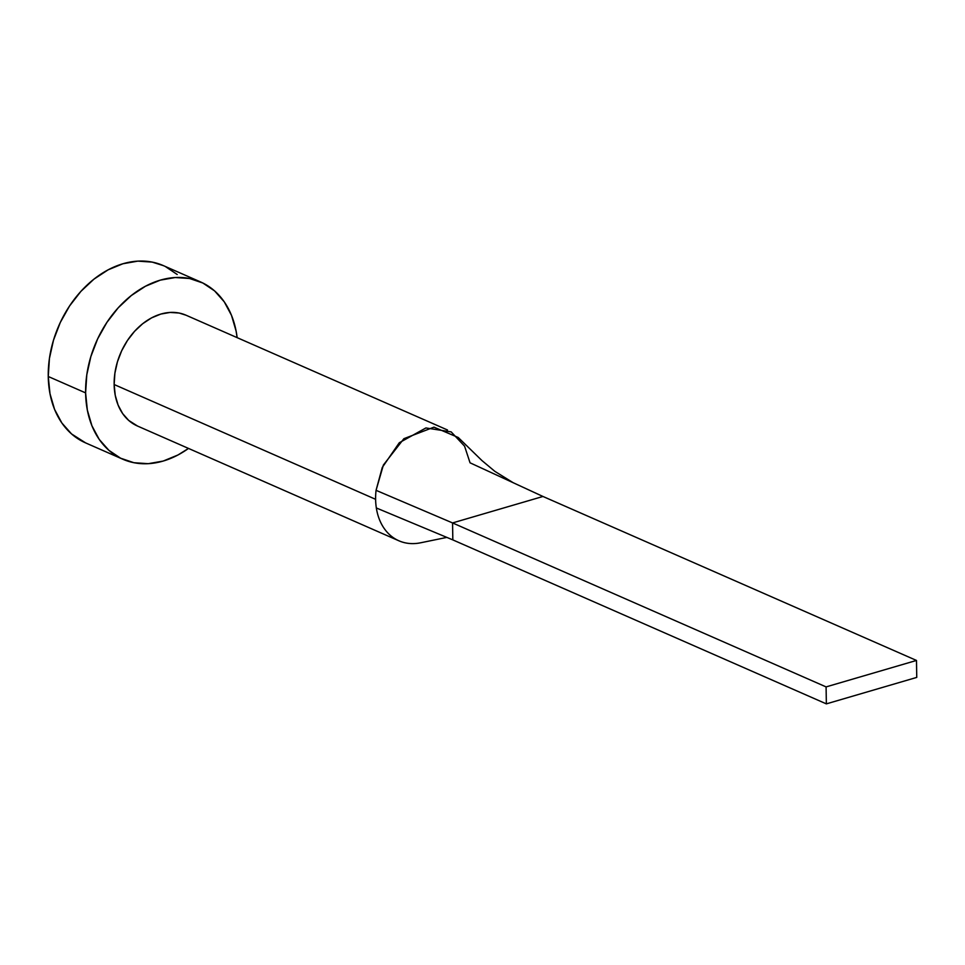 <?xml version="1.0" encoding="UTF-8"?>
<svg xmlns="http://www.w3.org/2000/svg" width="965" height="965" viewBox="0 0 965 965"><rect width="100%" height="100%" fill="white"/><g stroke="black" fill="none" stroke-linecap="round" stroke-linejoin="round"><path stroke-width="1.45" d="M376.06 490.329L382.273 467.458L399.281 442.754L425.903 427.953L451.174 431.886L464.575 446.168L470.052 462.814L542.969 496.468L513.127 482.693L494.84 471.342L481.945 460.558L458.242 437.495L433.985 427.157L403.913 438.677L383.394 465.009L376.06 490.329A60.493 44.679 113.7 0 0 375.614 499.315A60.493 44.679 -66.3 0 1 376.06 490.329L452.561 522.933L376.06 490.329M447.507 429.992L186.052 315.217A60.493 44.679 113.7 0 0 137.814 327.979A60.493 44.679 113.7 0 0 114.147 384.528L375.614 499.315L114.147 384.528L114.895 373.238L117.428 361.839L121.674 350.778L127.452 340.476L134.557 331.333L142.699 323.697L151.577 317.871L160.841 314.059L170.142 312.431L179.116 313.034L186.149 315.253M200.636 281.973L163.29 265.58A96.79 71.482 113.7 0 0 86.114 286.002A96.79 71.482 113.7 0 0 48.25 376.495L85.608 392.888A96.79 71.482 -66.3 0 1 123.46 302.395A96.79 71.482 -66.3 0 1 200.636 281.973A96.79 71.482 -66.3 0 1 237.137 337.641L236.111 331.104L231.516 315.398L224.242 301.816L214.556 290.875L202.843 283.01L189.55 278.499L175.184 277.534L160.311 280.139L145.486 286.231L131.288 295.555L118.249 307.763L106.898 322.394L97.646 338.872L90.855 356.58L86.79 374.818L85.608 392.888L48.25 376.495A96.79 71.482 113.7 0 0 85.475 442.839L122.82 459.231A96.79 71.482 -66.3 0 1 85.608 392.888L87.345 410.113L91.94 425.818L99.226 439.401L108.9 450.329L120.613 458.206L133.906 462.718L148.272 463.683L163.145 461.077L177.97 454.985L188.501 448.423A96.79 71.482 -66.3 0 1 122.82 459.231M137.537 426.048L128.719 420.438L122.664 413.599L118.116 405.107L115.233 395.3L114.147 384.528A60.493 44.679 113.7 0 0 137.416 425.999L398.871 540.786A60.493 44.679 -66.3 0 1 376.338 507.964A60.493 44.679 -66.3 0 1 375.614 499.315A60.493 44.679 113.7 0 0 376.338 507.964A60.493 44.679 113.7 0 0 421.235 542.656M177.198 274.482L165.485 266.605M163.459 265.652L152.193 262.106L137.838 261.129L122.953 263.747L108.128 269.826L93.931 279.162L80.903 291.37L69.54 306.002L60.288 322.479L53.497 340.175L49.432 358.413L48.25 376.495L49.987 393.708L54.583 409.413L61.869 422.996L71.555 433.936L85.668 442.923M420.873 542.74A60.493 44.679 -66.3 0 1 398.871 540.786M452.826 539.893L376.338 507.964L452.826 539.893L452.561 522.933L542.969 496.468L916.485 660.446L826.088 686.899L452.561 522.933L542.969 496.468L916.485 660.446L826.088 686.899L826.354 703.871L452.826 539.893L452.561 522.933L826.088 686.899L826.354 703.871L916.75 677.406L916.485 660.446L916.75 677.406L826.354 703.871L452.826 539.893M420.644 542.788L446.843 537.396"/></g></svg>
